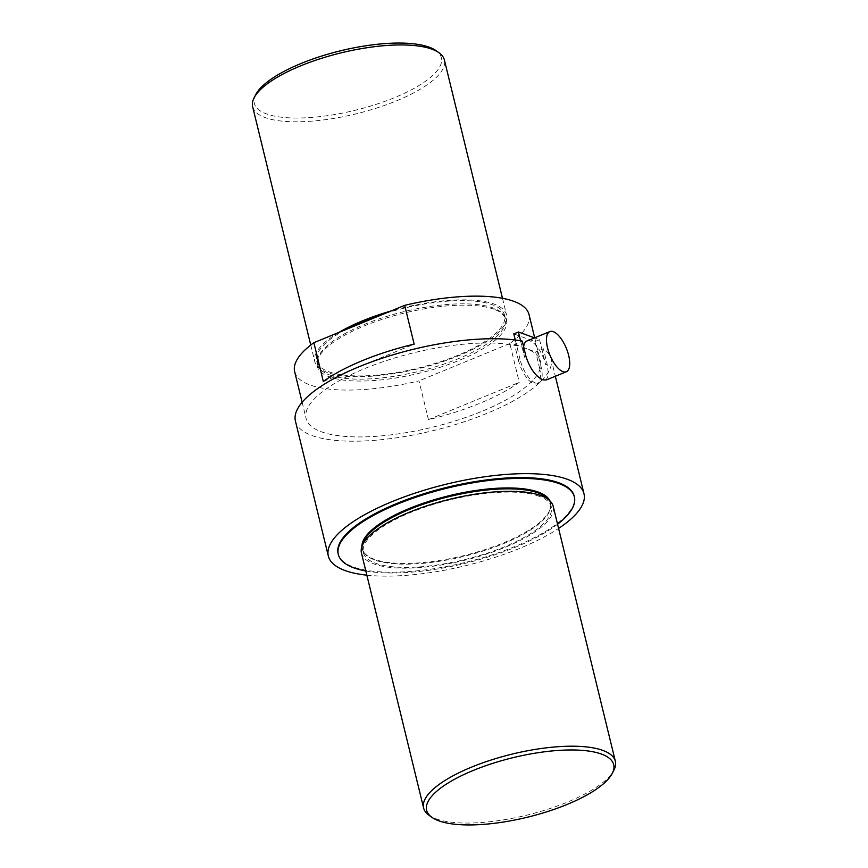 <?xml version="1.0" encoding="UTF-8"?>
<svg xmlns="http://www.w3.org/2000/svg" width="868" height="868" viewBox="0 0 868 868"><rect width="100%" height="100%" fill="white"/><g stroke="black" fill="none" stroke-linecap="round" stroke-linejoin="round"><path stroke-width="0.65" stroke-dasharray="4.34 3.25" d="M519.954 359.146L516.167 343.598L514.496 344.281L518.294 359.829L519.954 359.146A21.711 8.875 67.7 0 0 538.778 383.07A21.711 8.875 67.7 0 0 541.1 366.828L534.948 341.58L513.802 333.898M523.643 346.896A21.711 8.875 -112.3 0 0 524.587 357.247L520.789 341.688L516.167 343.598L515.288 340.017M522.232 341.102L520.789 341.688L520.572 340.798M534.948 341.58L539.571 339.681L534.558 337.858M526.898 341.005A21.711 8.875 -112.3 0 1 545.722 364.918L541.936 349.37L537.314 351.269L535.643 351.963L539.429 367.511L541.1 366.828M518.294 359.829A21.711 8.875 67.7 0 0 537.118 383.754A21.711 8.875 67.7 0 0 539.429 367.511M295.435 421.132A131.567 41.87 166.3 0 0 312.209 435.627A131.567 41.87 166.3 0 0 461.19 422.749A131.567 41.87 166.3 0 0 551.093 358.809A131.567 41.87 166.3 0 0 543.379 348.784L541.936 349.37L539.571 339.681M514.496 344.281L535.643 351.963M525.075 348.122A120.609 38.376 166.3 0 0 388.495 359.916A120.609 38.376 166.3 0 0 306.089 418.539A120.609 38.376 166.3 0 0 321.464 431.819A120.609 38.376 166.3 0 0 458.033 420.025A120.609 38.376 166.3 0 0 540.438 361.403A120.609 38.376 166.3 0 0 525.075 348.122M545.722 364.918L547.165 364.332L543.379 348.784M524.587 357.247L526.03 356.65M294.664 371.678A120.609 38.376 166.3 0 0 310.039 384.958A120.609 38.376 166.3 0 0 418.984 380.868L428.445 419.645A120.609 38.376 166.3 0 0 519.27 382.311L509.82 343.533A120.609 38.376 166.3 0 0 529.024 314.552M546.189 380.021L548.554 374.857L547.165 364.332M366.839 575.169A131.567 41.87 166.3 0 0 558.591 528.428M428.445 419.645L519.27 382.311M509.82 343.533L418.984 380.868M494.098 309.301A97.444 31.009 166.3 0 0 396.155 315.149A97.444 31.009 166.3 0 0 318.621 357.366A97.444 31.009 166.3 0 0 329.59 376.918A97.444 31.009 166.3 0 0 451.827 363.269A97.444 31.009 166.3 0 0 501.172 312.871A97.444 31.009 166.3 0 0 494.098 309.301M338.129 553.665A121.487 38.659 166.3 0 0 353.612 567.043A121.487 38.659 166.3 0 0 491.179 555.162A121.487 38.659 166.3 0 0 574.182 496.116M323.319 381.475L414.155 344.129M329.818 375.052A96.706 30.771 166.3 0 0 439.327 365.591A96.706 30.771 166.3 0 0 505.404 318.589A96.706 30.771 166.3 0 0 505.013 317.363A96.706 30.771 166.3 0 0 493.078 307.945A96.706 30.771 166.3 0 0 385.468 316.798A96.706 30.771 166.3 0 0 317.276 363.128A96.706 30.771 166.3 0 0 317.493 364.397A96.706 30.771 166.3 0 0 329.818 375.052M365.819 570.97A121.487 38.659 166.3 0 0 557.571 524.229M345.117 329.851A96.706 30.771 166.3 0 0 316.711 361.164A96.706 30.771 166.3 0 0 329.037 371.819A96.706 30.771 166.3 0 0 438.535 362.357A96.706 30.771 166.3 0 0 504.612 315.366A96.706 30.771 166.3 0 0 492.286 304.711A96.706 30.771 166.3 0 0 384.86 313.511M361.902 546.58A96.934 30.847 166.3 0 0 364.017 552.482A96.934 30.847 166.3 0 0 374.531 559.328A96.934 30.847 166.3 0 0 478.149 551.744A96.934 30.847 166.3 0 0 550.659 506.977A96.934 30.847 166.3 0 0 549.824 500.771M339.117 332.314A98.681 31.4 166.3 0 0 314.791 361.63A98.681 31.4 166.3 0 0 327.366 372.502A98.681 31.4 166.3 0 0 439.11 362.857A98.681 31.4 166.3 0 0 506.532 314.889A98.681 31.4 166.3 0 0 493.957 304.028A98.681 31.4 166.3 0 0 390.871 311.037M362.477 545.104A96.706 30.771 166.3 0 0 362.596 549.411A96.706 30.771 166.3 0 0 362.987 550.637A96.706 30.771 166.3 0 0 374.922 560.055A96.706 30.771 166.3 0 0 482.532 551.202A96.706 30.771 166.3 0 0 550.724 504.872A96.706 30.771 166.3 0 0 550.507 503.603A96.706 30.771 166.3 0 0 548.63 499.729M252.653 106.742A98.681 31.4 166.3 0 0 265.228 117.614A98.681 31.4 166.3 0 0 376.972 107.957A98.681 31.4 166.3 0 0 444.394 60M538.963 496.181A96.706 30.771 166.3 0 0 429.465 505.643A96.706 30.771 166.3 0 0 363.388 552.634A96.706 30.771 166.3 0 0 375.714 563.289A96.706 30.771 166.3 0 0 485.212 553.827A96.706 30.771 166.3 0 0 551.288 506.836A96.706 30.771 166.3 0 0 538.963 496.181M255.702 94.688A96.272 30.63 166.3 0 0 266.574 113.947A96.272 30.63 166.3 0 0 387.269 100.482A96.272 30.63 166.3 0 0 436.137 50.702M361.468 553.111A98.681 31.4 166.3 0 0 374.043 563.972A98.681 31.4 166.3 0 0 485.787 554.327A98.681 31.4 166.3 0 0 553.209 506.369M428.955 815.215A98.681 31.4 166.3 0 0 436.181 818.871A98.681 31.4 166.3 0 0 535.447 812.925A98.681 31.4 166.3 0 0 613.915 770.133M537.118 383.754L538.778 383.07M534.688 337.804L540.438 361.403M551.093 358.809L555.346 376.256M302.129 402.275L306.089 418.539M505.013 317.363L501.172 312.871M317.276 363.128L318.621 357.366M504.612 315.366L505.404 318.589M316.711 361.164L317.493 364.397M364.017 552.482L362.987 550.637M550.659 506.977L550.724 504.872M310.744 345.041L314.791 361.63M502.485 298.299L506.532 314.889M362.596 549.411L363.388 552.634M550.507 503.603L551.288 506.836"/><path stroke-width="1.3" d="M515.288 340.017L513.802 333.898L518.435 331.999L520.572 340.798M534.558 337.858L518.435 331.999M523.643 346.896A21.711 8.875 -112.3 0 1 526.898 341.005L549.856 331.565A21.711 8.875 67.7 0 0 547.534 347.808A21.711 8.875 67.7 0 0 566.359 371.732A21.711 8.875 67.7 0 0 568.681 355.489A21.711 8.875 67.7 0 0 549.856 331.565M566.359 371.732L546.189 380.021L542.988 379.858C535.784 376.56 530.12 368.824 526.03 356.65L522.232 341.102A131.567 41.87 166.3 0 0 375.334 360.556A131.567 41.87 166.3 0 0 295.435 421.132L328.332 556.052A131.567 41.87 166.3 0 0 345.095 570.547A131.567 41.87 166.3 0 0 366.839 575.169M534.688 337.804L529.024 314.552A120.609 38.376 166.3 0 0 513.65 301.261A120.609 38.376 166.3 0 0 404.694 305.352L313.869 342.697A120.609 38.376 166.3 0 0 294.664 371.678L302.129 402.275M558.591 528.428A131.567 41.87 166.3 0 0 583.99 493.729A131.567 41.87 166.3 0 0 567.216 479.234A131.567 41.87 166.3 0 0 418.224 492.102A131.567 41.87 166.3 0 0 328.332 556.052M313.869 342.697L323.319 381.475A120.609 38.376 166.3 0 1 414.155 344.129L404.694 305.352M557.571 524.229A121.487 38.659 166.3 0 0 574.377 496.919L574.182 496.116A121.487 38.659 166.3 0 0 558.699 482.738A121.487 38.659 166.3 0 0 421.132 494.619A121.487 38.659 166.3 0 0 338.129 553.665L338.325 554.468A121.487 38.659 166.3 0 0 353.808 567.846A121.487 38.659 166.3 0 0 365.819 570.97M574.377 496.919A121.487 38.659 166.3 0 0 558.894 483.541A121.487 38.659 166.3 0 0 421.327 495.422A121.487 38.659 166.3 0 0 338.325 554.468M384.86 313.511A96.706 30.771 166.3 0 0 345.117 329.851M549.824 500.771A96.934 30.847 166.3 0 0 538.171 492.058A96.934 30.847 166.3 0 0 431.472 500.576A96.934 30.847 166.3 0 0 361.902 546.58M390.871 311.037A98.681 31.4 166.3 0 0 339.117 332.314M548.63 499.729A96.706 30.771 166.3 0 0 538.182 492.948A96.706 30.771 166.3 0 0 434.901 500.478A96.706 30.771 166.3 0 0 362.477 545.104M502.485 298.299L444.394 60A98.681 31.4 166.3 0 0 439.045 52.785A98.681 31.4 166.3 0 0 431.819 49.129A98.681 31.4 166.3 0 0 332.553 55.075A98.681 31.4 166.3 0 0 254.085 97.867A98.681 31.4 166.3 0 0 252.653 106.742L310.744 345.041M439.045 52.785L436.137 50.702A96.272 30.63 166.3 0 0 429.096 47.143A96.272 30.63 166.3 0 0 332.26 52.937A96.272 30.63 166.3 0 0 255.702 94.688L254.085 97.867M612.298 773.312L613.915 770.133A98.681 31.4 166.3 0 0 615.347 761.258L553.209 506.369A98.681 31.4 166.3 0 0 540.634 495.498A98.681 31.4 166.3 0 0 428.89 505.143A98.681 31.4 166.3 0 0 361.468 553.111L423.606 808A98.681 31.4 166.3 0 0 428.955 815.215L431.863 817.298A96.272 30.63 166.3 0 0 438.904 820.857A96.272 30.63 166.3 0 0 535.74 815.063A96.272 30.63 166.3 0 0 612.298 773.312A96.272 30.63 166.3 0 0 601.426 754.053A96.272 30.63 166.3 0 0 480.731 767.518A96.272 30.63 166.3 0 0 431.863 817.298M615.347 761.258A98.681 31.4 166.3 0 0 602.772 750.386A98.681 31.4 166.3 0 0 491.028 760.043A98.681 31.4 166.3 0 0 423.606 808M555.346 376.256L583.99 493.729"/></g></svg>
